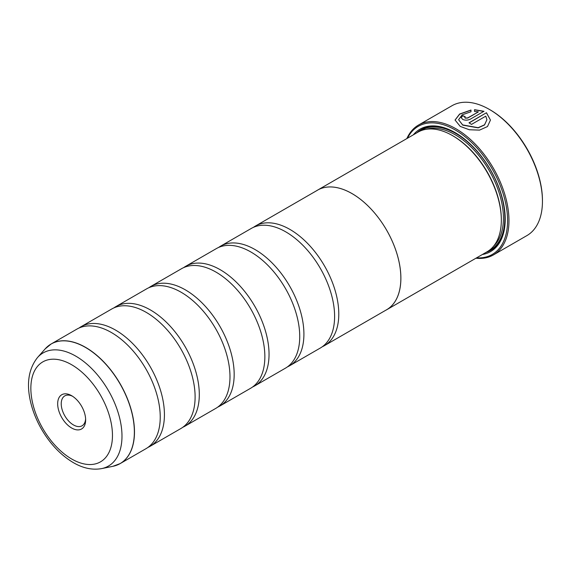<?xml version="1.0" encoding="UTF-8"?>
<svg xmlns="http://www.w3.org/2000/svg" width="571" height="571" viewBox="0 0 571 571"><rect width="100%" height="100%" fill="white"/><g stroke="black" fill="none" stroke-linecap="round" stroke-linejoin="round"><path stroke-width="0.86" d="M112.901 466.314A69.027 39.849 -120 0 0 132.222 414.268A69.027 39.849 -120 0 0 85.557 347.482A69.027 39.849 -120 0 0 45.13 348.924L37.536 357.503A65.33 37.715 60 0 1 75.793 356.14A65.33 37.715 60 0 1 119.96 419.35A65.33 37.715 60 0 1 101.674 468.598L112.901 466.314L120.188 463.573L145.94 448.706A69.048 39.863 -120 0 0 159.073 404.197A69.048 39.863 -120 0 0 122.008 339.995A69.048 39.863 -120 0 0 111.416 332.536A69.048 39.863 -120 0 0 76.892 329.117L51.14 343.985A69.048 39.863 60 0 1 85.664 347.404A69.048 39.863 60 0 1 130.766 408.251A69.048 39.863 60 0 1 120.188 463.573A69.048 39.863 60 0 1 116.762 465.194M147.968 447.393A69.048 39.863 -120 0 0 150.123 446.294L180.807 428.571A69.048 39.863 -120 0 0 193.947 384.062A69.048 39.863 -120 0 0 156.882 319.867A69.048 39.863 -120 0 0 146.29 312.401A69.048 39.863 -120 0 0 111.766 308.982L81.075 326.698A69.048 39.863 -120 0 0 79.048 328.018M182.841 427.258A69.048 39.863 -120 0 0 184.997 426.159L215.681 408.443A69.048 39.863 -120 0 0 228.821 363.927A69.048 39.863 -120 0 0 191.756 299.732A69.048 39.863 -120 0 0 181.164 292.266A69.048 39.863 -120 0 0 146.64 288.847L115.949 306.57A69.048 39.863 -120 0 0 113.922 307.883M217.715 407.123A69.048 39.863 -120 0 0 219.871 406.024L250.555 388.309A69.048 39.863 -120 0 0 263.695 343.792A69.048 39.863 -120 0 0 226.63 279.597A69.048 39.863 -120 0 0 216.038 272.131A69.048 39.863 -120 0 0 181.514 268.713L150.823 286.435A69.048 39.863 -120 0 0 148.795 287.748M252.589 386.988A69.048 39.863 -120 0 0 254.745 385.889L285.429 368.174A69.048 39.863 -120 0 0 298.569 323.657A69.048 39.863 -120 0 0 261.504 259.462A69.048 39.863 -120 0 0 250.905 252.004A69.048 39.863 -120 0 0 216.388 248.578L185.696 266.3A69.048 39.863 -120 0 0 183.669 267.613M287.463 366.853A69.048 39.863 -120 0 0 289.618 365.754L320.302 348.039A69.048 39.863 -120 0 0 333.443 303.522A69.048 39.863 -120 0 0 296.378 239.328A69.048 39.863 -120 0 0 285.778 231.869A69.048 39.863 -120 0 0 251.261 228.45L220.57 246.165A69.048 39.863 -120 0 0 218.543 247.486M455.058 120.11L459.669 114.164L470.982 110.196M458.599 119.724L462.746 125.128L478.177 127.861L484.529 124.963L486.913 119.746L484.536 124.799L478.177 127.697L462.653 124.913L458.599 119.724L462.125 114.864L470.982 111.745L470.982 110.032L459.626 114.036L455.058 120.031L460.24 126.412L469.319 129.753L479.526 130.124L487.484 126.548L490.453 120.067L486.463 112.737L468.998 122.822A74.965 43.282 60 0 1 471.503 124.407L485.793 116.156L486.913 119.746M469.134 122.901L486.463 112.737M486.463 112.901L490.453 120.067M464.73 117.39L465.244 118.168L467.749 118.047L478.284 111.966L467.749 117.89L465.244 118.004L464.73 117.39L465.244 116.712A74.965 43.282 -120 0 0 462.746 115.677L461.19 117.647L462.746 119.453C465.237 120.445 467.742 120.36 470.254 119.203L483.958 111.288L474.522 109.689L474.522 111.473L478.284 111.809M490.139 109.853L489.44 109.454L490.139 109.853A73.98 42.711 60 0 1 542.45 200.457L542.45 201.263A74.965 43.282 -120 0 0 489.44 109.454L489.44 109.454A74.965 43.282 -120 0 0 451.961 105.742L418.479 125.07A74.965 43.282 60 0 1 455.965 128.782A74.965 43.282 60 0 1 504.935 194.839A74.965 43.282 60 0 1 493.444 254.909A74.965 43.282 60 0 1 475.943 258.22M493.444 254.909L526.926 235.58A74.965 43.282 -120 0 0 542.45 201.263M71.66 395.717A19.778 11.42 -120 0 0 57.671 403.79A19.778 11.42 -120 0 0 71.66 428.014A19.778 11.42 -120 0 0 85.643 419.942A19.778 11.42 -120 0 0 71.66 395.717L71.66 395.717M72.581 396.281A17.258 9.964 -120 0 0 64.808 395.889A17.258 9.964 -120 0 0 62.16 409.721A17.258 9.964 -120 0 0 73.438 424.931A17.258 9.964 -120 0 0 82.067 425.788A17.258 9.964 -120 0 0 85.614 418.857M476.564 257.856A73.98 42.711 -120 0 0 506.434 207.359A73.98 42.711 -120 0 0 455.265 129.988A73.98 42.711 -120 0 0 407.487 138.218M386.581 309.81L487.013 251.825A69.077 39.884 -120 0 0 501.324 220.199L501.324 219.4A68.092 39.313 -120 0 0 453.174 136.005L452.475 135.598A69.077 39.884 -120 0 0 452.475 135.598A69.077 39.884 -120 0 0 417.936 132.179L317.505 190.164A69.048 39.863 60 0 1 352.043 193.612A69.077 39.884 60 0 1 397.166 254.459A69.077 39.884 60 0 1 386.581 309.81A69.077 39.884 60 0 1 385.553 310.367M501.324 220.199A69.077 39.884 -120 0 0 452.475 135.605L453.174 136.005M482.381 254.502A70.654 40.791 -120 0 0 505.228 219.235A70.654 40.791 -120 0 0 455.265 132.7L455.265 132.7A70.654 40.791 -120 0 0 413.304 134.856M455.615 132.907A69.669 40.22 -120 0 0 416.894 132.786M150.123 446.294A69.048 39.863 -120 0 0 160.708 390.964A69.048 39.863 -120 0 0 115.599 330.124A69.048 39.863 -120 0 0 81.075 326.698M184.997 426.159A69.048 39.863 -120 0 0 195.582 370.829A69.048 39.863 -120 0 0 150.473 309.989A69.048 39.863 -120 0 0 115.949 306.57M219.871 406.024A69.048 39.863 -120 0 0 230.456 350.694A69.048 39.863 -120 0 0 185.347 289.854A69.048 39.863 -120 0 0 150.823 286.435M254.745 385.889A69.048 39.863 -120 0 0 265.322 330.559A69.048 39.863 -120 0 0 220.22 269.719A69.048 39.863 -120 0 0 185.696 266.3M289.618 365.754A69.048 39.863 -120 0 0 300.196 310.431A69.048 39.863 -120 0 0 255.094 249.584A69.048 39.863 -120 0 0 220.57 246.165M322.337 346.718A69.048 39.863 -120 0 0 324.492 345.619A69.048 39.863 -120 0 0 335.07 290.296A69.048 39.863 -120 0 0 289.968 229.449A69.048 39.863 -120 0 0 255.444 226.03A69.048 39.863 -120 0 0 253.417 227.351M316.505 190.778A69.077 39.884 60 0 1 317.505 190.164A69.077 39.884 60 0 1 352.043 193.59A69.048 39.863 60 0 1 397.145 254.459A69.048 39.863 60 0 1 386.567 309.782L324.492 345.619M485.971 252.425A69.669 40.22 -120 0 0 505.228 218.829M406.866 138.575A74.965 43.282 60 0 1 418.479 125.07M474.522 109.853L483.958 111.452M461.19 117.726L462.746 115.677M462.746 115.834A74.965 43.282 60 0 1 465.101 116.805M493.658 246.108A68.092 39.313 -120 0 0 498.376 190.528A68.092 39.313 -120 0 0 455.265 134.799A68.092 39.313 -120 0 0 426.209 129.289M488.712 250.74A69.077 39.884 -120 0 0 501.545 196.046A69.077 39.884 -120 0 0 455.965 133.585A69.077 39.884 -120 0 0 419.728 131.251M71.66 458.984A57.707 33.318 -120 0 0 112.466 435.423A57.707 33.318 -120 0 0 71.66 364.748A57.707 33.318 -120 0 0 30.855 388.309A57.707 33.318 -120 0 0 71.66 458.984M48.028 346.14A69.048 39.863 60 0 1 51.14 343.985L45.13 348.924M101.674 468.598C92.416 470.247 82.959 468.241 73.295 462.596C60.804 455.144 50.241 444.067 41.612 429.349C36.63 420.72 33.025 411.855 30.784 402.755C26.23 384.033 28.479 368.952 37.536 357.503M255.444 226.03L317.519 190.193"/></g></svg>
